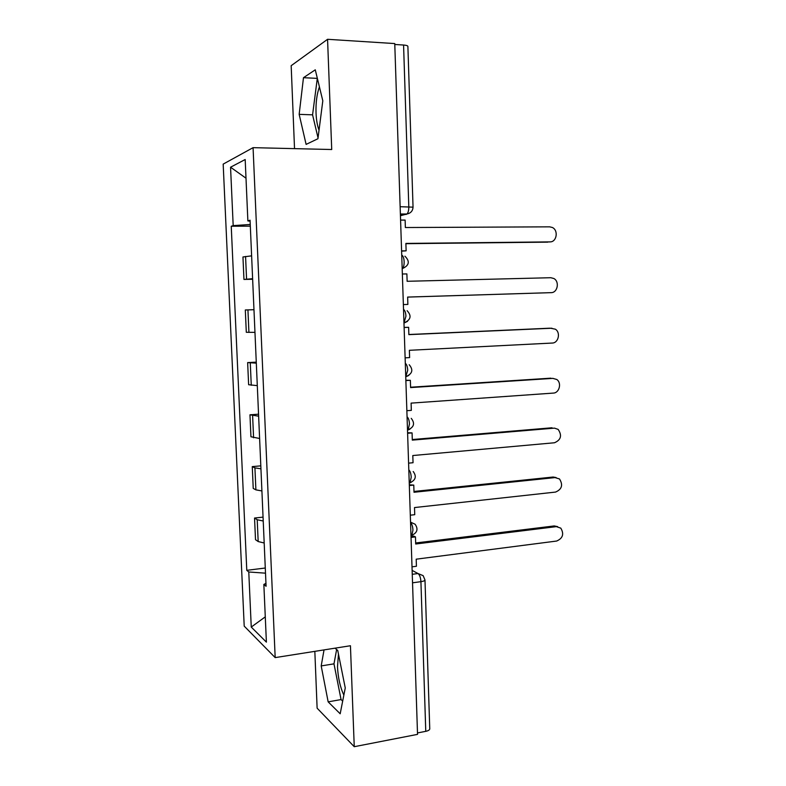 <?xml version="1.0" encoding="UTF-8"?>
<svg xmlns="http://www.w3.org/2000/svg" width="786" height="786" viewBox="0 0 786 786"><rect width="100%" height="100%" fill="white"/><g stroke="black" fill="none" stroke-linecap="round" stroke-linejoin="round"><path stroke-width="1.18" d="M319.037 130.201C317.338 125.75 316.336 119.993 316.031 112.929C315.746 102.593 316.866 93.907 319.421 86.863M343.865 695.06C340.22 687.416 338.098 678.043 337.499 666.941L338.461 654.09M314.832 651.348L317.122 708.176L354.25 746.7L417.533 734.37L394.759 43.574L327.565 39.3L291.174 65.69L294.524 148.633M253.072 147.66L223.175 164.117L244.21 626.128L275.179 657.607L253.072 147.66L331.721 149.517L327.565 39.3M354.25 746.7L350.438 645.738L275.179 657.607M429.755 728.789L429.755 728.917C429.598 729.988 428.272 730.793 425.766 731.334L420.923 581.66C420.628 577.523 419.655 574.812 418.014 573.534L412.119 570.39M417.484 732.945L425.766 731.334M394.788 44.478L403.572 45.028C406.224 45.234 407.669 45.667 407.885 46.335L407.885 46.423M251.608 255.853L242.953 256.973L243.955 279.443L252.611 278.696M252.64 279.246L243.955 279.443M253.966 309.713L245.311 309.979L246.303 332.291L254.959 332.37M253.966 309.694L245.311 309.979M256.315 363.152L247.639 362.592L248.631 384.727L257.297 385.631M256.265 362.14L247.639 362.592M258.633 416.177L249.968 414.802L250.94 436.77L259.606 438.49M258.545 414.193L249.968 414.802M260.942 468.8L254.919 467.876L252.267 466.609L253.23 488.42L255.892 489.865L261.905 490.936M260.805 465.852L252.267 466.609M263.222 521.01L257.209 519.733L254.546 518.033L255.509 539.677L258.181 541.554L264.184 542.988M263.055 517.129L254.546 518.033M250.243 224.482L233.187 225.621L230.553 167.212L245.183 159.519L247.875 220.915L250.095 221.151M265.953 583.379L263.85 584.42L266.081 586.258L250.056 220.218L247.875 220.915M263.85 584.42L266.395 642.133L251.255 627.061L248.779 571.982L265.511 573.171M233.187 225.621L231.241 226.24L246.784 570.331L248.779 571.982M317.937 138.729L322.81 100.805L315.274 69.816L303.475 77.696L299.161 114.353L306.108 144.398L317.937 138.729M324.038 649.894L321.199 665.929L328.155 701.859L340.181 713.786L345.26 687.956L337.734 650.444L335.013 648.165M250.312 226.162L231.241 226.24M265.285 568.013L246.784 570.331M230.553 167.212L245.998 178.206M265.275 616.863L251.255 627.061M317.318 78.227L312.573 114.835L318.045 137.923M312.573 114.835L299.161 114.353M317.102 78.364L303.475 77.696M336.634 649.521L333.981 663.846L341.065 699.569L342.676 701.112M341.065 699.569L328.155 701.859M333.981 663.846L321.199 665.929M549.149 241.98L549.994 241.882C556.753 242.176 558.669 230.249 552.303 227.468L549.66 226.84L405.37 227.527L405.124 220.09L400.575 220.09M401.587 250.901L406.126 250.842L405.89 243.424L549.994 241.882M406.126 250.842L401.597 251.137M405.9 243.689L547.862 242.147M403.365 304.575L407.875 304.428L407.639 297.069L551.124 292.647C557.608 292.805 559.779 281.545 553.845 278.509L550.79 277.713L407.128 281.29L406.883 273.911L402.353 274.009M407.639 297.098L551.124 292.647M405.114 357.846L409.614 357.601L409.378 350.301L552.244 343.05C558.482 343.079 560.86 332.419 555.329 329.187L550.465 328.204M551.91 328.224L408.867 334.64L408.632 327.32L404.112 327.398M404.112 327.507L408.632 327.32M549.787 328.194L408.858 334.512M406.863 410.695L411.333 410.371L411.098 403.12L553.354 393.088C559.377 392.99 561.911 382.861 556.763 379.481L552.705 378.341M553.03 378.371L410.597 387.586L410.361 380.316L405.851 380.257M405.871 380.591L410.361 380.316M550.907 378.164L410.587 387.223M408.592 463.141L413.043 462.728L412.807 455.536L554.464 442.764C560.998 439.944 562.226 435.493 558.158 429.402L554.503 428.134M554.14 428.154L412.306 440.121L412.07 432.909L407.58 432.713M407.6 433.273L412.07 432.909M552.027 427.771L412.286 439.541M410.302 515.194L414.743 514.692L414.507 507.56L555.555 492.075C561.921 489.314 563.238 484.942 559.494 478.949L553.128 477.023L556.105 477.554M555.24 477.574L414.006 492.262L413.78 485.1L409.3 484.775M409.329 485.542L413.78 485.1M553.128 477.023L413.986 491.456M412.002 566.844L416.423 566.264L416.197 559.18L556.645 541.043C562.855 538.322 564.24 534.018 560.791 528.133L554.218 525.932L557.647 526.63M556.331 526.64L415.696 544L415.47 536.887L413.75 536.101L410.999 536.435M411.039 537.428L415.47 536.887M554.218 525.932L415.666 542.979M410.98 535.708L411.854 535.266L412.955 530.088C412.738 526.492 411.933 523.967 410.547 522.484M409.251 483.154L410.027 482.712L411.225 477.24C410.999 473.634 410.194 471.168 408.808 469.832M407.502 430.188L408.18 429.775L409.477 423.978C409.251 420.353 408.445 417.955 407.06 416.767M408.838 375.433L405.743 376.818L407.718 370.294C407.492 366.659 406.686 364.321 405.291 363.289M403.965 323.026L405.94 316.198C405.714 312.543 404.908 310.274 403.523 309.389M402.177 268.812L402.511 268.547C403.64 267.25 404.181 264.951 404.151 261.669C403.925 258.005 403.12 255.804 401.725 255.067M412.257 574.311L418.014 573.534L423.153 575.657L424.99 580.029C424.813 580.736 423.467 581.276 420.923 581.66L412.532 582.819M400.428 215.718L407.01 213.998C408.229 212.623 408.828 210.196 408.799 206.728L403.572 45.028M400.388 214.391L406.323 214.391M255.892 489.865L254.919 467.876M253.583 437.782L252.611 415.617M251.265 385.287L250.282 362.965M248.926 332.399L247.934 309.9M246.568 279.109L245.566 256.433M258.181 541.554L257.209 519.733M403.975 323.095L407.561 321.327M407.796 430.08L409.987 429.136M409.84 482.889L411.019 482.417M410.528 522.14L415.116 524.233C418.407 529.076 417.317 532.751 411.854 535.266L410.97 535.374M400.133 206.708L413.043 207.16M424.98 579.95L429.755 728.917M402.177 268.557L402.511 268.547C409.28 265.422 410.076 261.306 404.918 256.197M403.955 322.712L404.426 322.692C410.872 319.755 411.766 315.756 407.109 310.696M405.733 376.465L406.313 376.435C412.473 373.645 413.436 369.754 409.211 364.743M407.492 429.824L408.18 429.775C414.084 427.103 415.096 423.29 411.245 418.349M409.231 482.791L410.027 482.712C415.696 480.138 416.757 476.395 413.21 471.512M400.379 213.998L407.01 213.998C410.803 213.153 412.817 210.864 413.043 207.121L407.885 46.335"/></g></svg>
